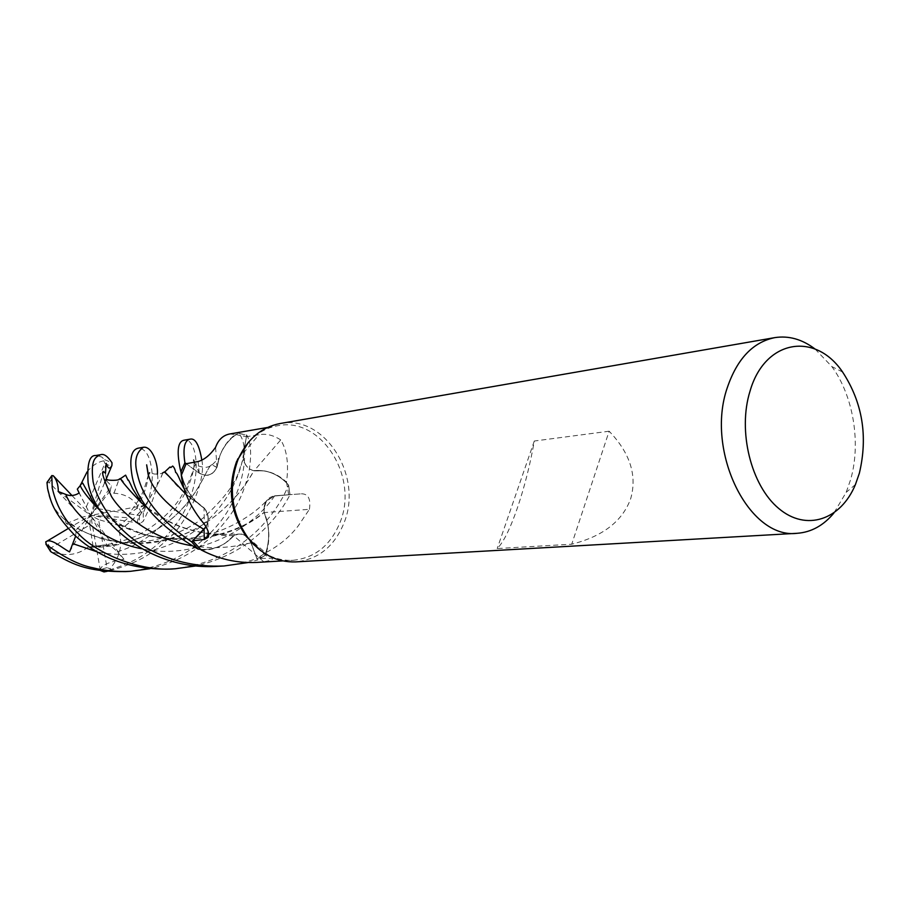 <?xml version="1.0" encoding="UTF-8"?>
<svg xmlns="http://www.w3.org/2000/svg" width="909" height="909" viewBox="0 0 909 909"><rect width="100%" height="100%" fill="white"/><g stroke="black" fill="none" stroke-linecap="round" stroke-linejoin="round"><path stroke-width="0.68" stroke-dasharray="4.54 3.41" d="M244.453 447.603L243.476 459.204C244.987 465.499 248.441 469.339 253.861 470.737L253.929 470.635C267.155 469.476 278.688 474.248 288.505 484.974L289.971 494.712L274.598 495.962L266.405 501.041L263.951 508.62L264.11 512.346L265.837 516.766C269.859 529.902 269.541 542.787 264.871 555.433L257.429 559.978L250.907 542.809C248.293 536.799 244.135 533.89 238.419 534.072L233.783 535.821C223.875 546.4 211.967 550.809 198.071 549.059M205.991 526.686C209.24 520.062 208.604 513.835 204.082 508.006C209.388 515.346 209.331 522.482 203.934 529.39L204.923 528.277M169.938 477.27C175.085 485.122 186.47 495.371 204.082 508.006L203.946 508.04C192.617 500.404 185.175 489.269 181.618 474.623C185.152 489.235 192.594 500.382 203.946 508.04L195.037 500.541C188.458 493.655 183.879 485.326 181.334 475.543M248.475 442.251C256.793 433.218 266.542 427.707 277.722 425.707C321.218 416.515 359.112 477.055 340 522.505C330.603 545.377 314.957 557.967 293.05 560.296C281.767 560.864 271.075 557.706 260.951 550.82M256.554 562.432L263.78 561.773C271.098 560.41 273.802 559.228 271.905 558.24L256.929 558.512L250.952 542.787C248.362 536.787 244.203 533.878 238.488 534.06L233.852 535.662L225.341 543.127C217.99 548.07 209.968 550.354 201.253 549.979M266.473 552.32C279.04 545.718 289.573 536.992 298.072 526.129L309.412 509.324L264.144 512.574L267.723 524.084C269.587 533.685 269.166 543.105 266.473 552.32L256.929 558.512L257.452 560.058L247.987 562.569M279.915 423.56C324.627 414.049 363.566 476.305 343.966 523.027C334.307 546.57 318.218 559.524 295.686 561.898M815.089 349.045L831.86 366.588C853.381 395.835 861.187 443.103 850.631 479.577L846.188 492.326L833.905 513.028M609.144 431.218L534.299 441.024C530.163 464.624 524.504 486.997 517.312 508.165C510.063 529.038 503.359 542.503 497.2 548.547L571.727 544.207C602.974 536.344 622.654 521.096 630.755 498.439C637.254 475.43 630.051 453.023 609.144 431.218L571.727 544.207M263.78 561.773L233.636 535.719C238.624 532.822 243.339 533.413 247.793 537.492L251.066 542.73L256.929 558.512M233.636 535.719L225.341 543.127C217.74 548.002 209.479 550.081 200.571 549.366C213.49 550.218 224.557 545.707 233.783 535.821L233.852 535.821M217.83 566.33C234.067 565.387 249.736 561.796 264.826 555.569L265.803 552.854C268.825 543.537 269.462 533.947 267.723 524.084L264.155 512.312M181.618 474.623C183.948 484.713 188.424 493.348 195.037 500.541L204.002 507.801L204.4 524.277M204.002 507.801C207.65 511.949 208.934 516.846 207.843 522.493L206.104 526.879M206.025 526.743C209.309 520.107 208.672 513.869 204.127 508.029L203.991 508.074M215.569 447.342L216.99 467.328C212.842 475.43 206.911 477.373 199.219 473.157L186.152 463.726M216.99 467.328L219.887 455.659C223.262 446.728 228.42 439.672 235.374 434.491L229.443 434.025M235.374 434.491L246.396 436.672L244.419 447.251M186.231 463.704L199.276 473.032C206.775 477.157 212.626 475.316 216.853 467.521L219.887 455.659C223.5 446.614 228.932 439.581 236.192 434.57L238.272 433.252L246.714 435.184L244.544 447.069L246.737 435.104C251.168 442.524 251.804 455.42 248.634 473.794C242.964 493.496 238.59 508.506 214.24 534.151C196.492 551.513 175.039 563.046 149.894 568.727M254.065 470.839L264.36 470.907C272.609 472.226 279.983 475.975 286.505 482.145C288.914 464.124 286.983 450.046 280.711 439.922L254.065 470.839C246.157 468.43 242.578 462.511 243.317 453.102L244.305 447.819M280.711 439.922C273.245 435.104 265.973 433.377 258.917 434.775L246.396 436.672M286.505 482.145L288.676 494.757L277.927 495.575L301.118 493.826L288.676 494.757M264.36 470.907C272.78 472.453 280.233 476.509 286.733 483.065L288.505 484.974C278.722 474.271 267.189 469.487 253.929 470.635L264.36 470.907M75.629 536.174L76.197 529.833L66.493 523.573L63.994 518.994C86.832 538.957 133.339 551.445 174.63 537.73C216.137 524.766 243.805 490.326 253.929 470.635L253.838 470.76C248.43 469.362 244.975 465.522 243.476 459.227L243.442 453.137L243.476 459.227C244.975 465.51 248.43 469.362 253.838 470.76L253.941 470.601M125.419 571.602C158.689 568.773 186.425 556.444 208.627 534.628C247.487 497.984 250.293 443.297 238.385 433.184L238.272 433.252C229.307 438.695 222.875 446.989 218.978 458.125L216.842 467.51C212.626 475.293 206.763 477.123 199.264 473.01C206.752 477.134 212.604 475.293 216.842 467.51L218.978 458.125C222.853 447.012 229.284 438.717 238.272 433.252L246.714 435.184L244.544 447.069M264.144 512.574C263.326 503.132 266.791 497.553 274.563 495.825L277.927 495.575M274.563 495.825L279.87 495.405L274.563 495.825M309.412 509.324C310.946 498.78 308.185 493.621 301.118 493.826M147.781 508.097L168.631 521.164C187.561 530.833 209.286 535.662 233.783 535.662L233.852 535.662M100.49 570.545C99.785 565.875 107.592 562.114 123.919 559.274L117.125 551.831C113.17 547.354 109.739 545.036 106.83 544.866L88.253 547.036C124.317 549.366 161.586 531.538 182.255 508.767C203.4 485.951 207.582 464.635 212.297 464.692L216.774 467.385M147.997 508.392C168.608 525.482 197.208 534.628 233.783 535.821L238.419 534.072C244.123 533.89 248.293 536.799 250.907 542.809L257.429 559.978L264.871 555.433C269.541 542.821 269.859 529.936 265.837 516.766L264.292 512.369M169.653 569.079C203.696 566.523 232.931 553.638 257.383 530.447C271.507 516.437 281.915 501.313 288.596 485.076L289.971 494.712L274.575 495.996L266.86 500.382L264.292 505.927L264.11 512.346L264.292 505.938L266.86 500.382L274.575 495.996L290.039 494.712C283.494 507.302 274.62 519.039 263.417 529.936C245.157 547.673 222.796 559.649 196.321 565.887M186.436 494.78L204.127 508.029M534.299 441.024L497.2 548.547M264.826 555.569L257.452 560.058M201.843 460.215C206.797 482.02 183.959 526.8 169.029 538.026C156.609 549.388 143.554 562.092 107.194 571.318M145.247 505.347L136.543 508.597L129.169 513.699L128.237 517.732L119.715 525.72L118.897 530.788C122.954 544.991 119.931 557.637 109.83 568.739L111.409 569.364C130.896 562.944 144.997 556.524 163.825 538.469C208.229 494.894 198.423 436.013 184.129 440.195M100.104 510.449C129.885 543.093 215.694 553.24 264.246 512.403L264.11 512.346C227.659 542.15 161.609 548.741 121.647 525.152L99.922 510.176M105.478 473.225L106.478 480.759L111.443 485.94L110.148 490.871L114.034 493.223C127.453 494.007 136.623 500.689 141.52 513.278L143.258 512.756C149.269 500.075 152.269 487.554 152.28 475.214C150.883 457.375 146.167 448.364 138.145 448.182M114.034 493.223L119.022 479.248M113.943 493.326L119.124 479.202M123.022 481.702C125.374 486.065 131.464 493.053 141.304 502.654M88.253 547.036C77.367 555.422 64.834 556.797 50.654 551.161L50.461 551.331M88.241 546.9C127.26 546.559 158.336 534.083 181.459 509.472C202.946 486.69 207.559 464.953 212.183 464.851L216.842 467.51M95.013 505.472C86.809 496.28 82.003 489.849 80.606 486.167M87.025 471.953C91.866 465.794 97.468 462.067 103.842 460.795L104.671 459.681L101.615 456.954L95.865 455.523M64.096 518.959L78.185 528.595C109.341 546.082 144.815 547.866 184.618 533.947C221.694 518.698 244.373 488.247 253.838 470.76M63.994 518.994C53.245 509.517 47.575 497.541 46.961 483.054M157.382 474.248C159.405 482.27 154.689 497.95 143.224 521.289L140.236 523.357C133.055 523.3 141.736 513.733 145.713 505.154L145.383 505.29M118.772 530.742C129.782 522.914 138.486 514.596 144.906 505.79M145.542 504.949C155.791 488.235 161.529 477.543 162.722 472.873M118.897 530.788C129.805 523.05 138.486 514.733 144.963 505.847M145.588 505.018C155.734 488.553 161.393 477.861 162.563 472.953M110.148 490.871L96.524 508.415L139.475 515.517L141.52 513.278M93.059 546.116L89.696 524.993L50.495 548.172L50.654 551.161M69.573 551.888L90.661 515.392L77.31 489.144M68.186 528.549L90.661 515.392L79.163 493.019M86.332 506.858L104.876 463.42L103.842 460.795M145.713 505.154L90.661 515.392L76.197 529.833M66.493 523.573L82.083 517.13L49.291 482.486L47.018 483.009M140.236 523.357L90.661 515.392L82.083 517.13M58.324 491.519L90.661 515.392L128.237 517.732M238.385 433.184L246.737 435.104M288.596 485.076L290.039 494.712M119.715 525.72L98.592 519.584L106.989 567.625L109.83 568.739M71.959 495.507L90.661 515.392L98.592 519.584M104.592 482.793L95.831 503.291M94.945 505.381L90.661 515.392L89.696 524.993M123.919 559.274L90.661 515.392L106.83 544.866M100.376 570.522L90.661 515.392L96.524 508.415M94.025 504.097L90.661 515.392L111.443 485.94M106.171 463.351L94.831 501.404M251.066 542.73L268.803 557.944M199.219 473.157L198.139 461.522M243.317 453.102L258.917 434.775M191.299 545.639C211.002 549.013 230.875 548.07 250.907 542.809L250.952 542.798M194.356 462.226L199.276 473.032M274.575 495.996L274.598 495.962C249.702 532.572 191.958 560.217 141.759 548.763M243.442 453.137L243.442 453.125C242.976 463.783 234.42 495.666 206.616 521.346C179.289 547.082 134.555 560.512 96.434 551.615M111.409 569.364L104.012 571.931M117.125 551.831C175.051 534.742 197.73 472.646 193.64 460.022M136.543 508.597C144.236 494.655 148.087 483.224 148.11 474.316M50.495 548.172L46.439 541.275M143.258 512.756L143.224 521.289M139.475 515.517L139.134 523.368M104.671 459.681L112 462.738M49.291 482.486L53.961 476.361M104.876 463.42L111.534 466.556M106.989 567.625L100.058 569.648M282.767 560.898L293.05 560.296M855.426 484.554L846.188 492.326M247.793 537.492L271.905 558.24M207.843 522.493L208.104 531.208M168.631 521.175C185.731 531.14 209.002 535.446 238.419 534.072L238.488 534.06M212.297 464.692L218.989 458.113M121.647 525.152L141.406 533.481C148.36 535.878 165.483 539.548 185.004 538.548C217.137 536.901 250.611 518.232 266.86 500.382L266.905 500.348M243.476 459.227L243.476 459.204C237.544 469.328 242.692 481.759 202.968 518.141C181.255 534.617 150.087 545.002 118.579 541.855C102.126 539.207 88.662 534.776 78.185 528.595M842.609 372.042L831.86 366.588M267.428 427.48L277.722 425.707M175.21 568.761L174.608 568.795M106.478 480.759L107.296 479.611M92.525 546.116C110.534 545.491 130.532 539.23 140.884 533.56C157.871 523.743 171.006 511.915 180.255 498.075C195.049 473.169 193.026 463.954 195.878 465.294C203.525 467.351 206.082 468.805 212.183 464.851M164.381 471.941C162.802 473.509 159.439 474.203 154.303 474.021L149.655 472.714M148.326 474.896C148.451 473.805 144.951 489.337 140.463 496.837M138.975 499.666L129.169 513.699M192.276 499.666L184.629 489.417"/><path stroke-width="1.36" d="M143.474 447.251L138.145 448.182C131.237 449.83 129.214 459.09 132.1 475.964C136.804 501.7 158.745 526.061 197.946 549.036L191.697 541.809L203.934 529.39L191.64 541.866C161.041 521.107 143.043 498.859 137.657 475.146C133.839 461.806 135.771 452.512 143.474 447.251C152.257 446.035 158.371 464.76 157.382 474.248M204.923 528.277L205.991 526.686M208.104 531.208L207.968 537.446C209.638 534.719 208.445 530.322 204.4 524.277C191.106 508.358 183.413 492.11 181.334 475.543L181.05 471.771L182.266 468.578L184.97 462.806L186.231 463.704L184.902 462.761C182.789 448.319 184.459 440.467 189.924 439.183C195.242 437.774 199.219 444.785 201.843 460.215M260.951 550.82L246.339 536.594C230.443 513.29 227.205 488.258 236.59 461.511L248.475 442.251M189.924 439.183L184.129 440.195C177.88 441.308 176.562 450.864 180.164 468.839L181.618 474.623L186.152 463.726L198.139 461.522C204.32 459.784 210.127 455.057 215.569 447.342C218.296 439.854 222.921 435.411 229.443 434.025L267.428 427.48M207.968 537.446L204.332 539.469L192.765 540.81L201.253 549.979C218.876 559.183 237.306 563.33 256.554 562.432L282.767 560.898M833.905 513.028C823.531 525.516 811.26 532.276 797.102 533.299L295.686 561.898C277.018 562.466 261.053 554.342 247.782 537.537C231.454 513.574 228.114 487.826 237.76 460.318L238.726 458.034C247.873 438.672 261.61 427.185 279.915 423.56L774.798 337.625C788.785 335.466 802.204 339.273 815.089 349.045M797.102 533.299C748.982 539.571 705.191 451.353 727.245 387.825C737.085 358.862 752.936 342.125 774.798 337.625M859.38 473.169L855.426 484.554C840.825 519.903 806.249 531.856 778.695 508.438C751.004 485.474 737.517 431.036 750.016 391.2C764.73 339.455 815.18 331.331 842.609 372.042C862.482 402.505 868.072 436.218 859.38 473.169M206.104 526.879L192.765 540.81M198.071 549.059L200.571 549.366L198.071 549.059L191.697 541.809L206.025 526.743M181.618 474.623L181.05 471.782L182.266 468.578L184.97 462.806L186.231 463.704M244.305 447.819L244.419 447.251M197.946 549.036L191.64 541.866M100.694 454.682L95.865 455.523C89.514 454.966 86.923 463.954 88.093 482.474C93.457 519.414 148.599 571.159 217.83 566.33L223.921 565.989C195.833 567.193 169.881 561.069 146.076 547.593C134.396 541.344 122.567 531.208 110.603 517.198C101.297 504.415 95.468 492.587 93.104 481.736C90.116 457.659 96.388 456.977 100.694 454.682C103.921 453.557 107.694 456.238 112 462.738L111.932 465.465C109.841 469.533 107.921 468.828 106.171 463.351L105.478 473.225C100.115 468.101 102.126 475.896 111.512 496.587C123.499 515.71 153.03 539.071 191.299 545.639M247.987 562.569L223.921 565.989M181.027 471.623L184.902 462.761M107.194 571.318L104.012 571.931L100.49 570.545M196.321 565.887L175.21 568.761C140.6 572.136 96.434 553.501 78.254 533.526C64.8 520.834 56.119 505.586 52.222 487.792L51.802 475.827L53.199 475.657C56.585 479.498 58.29 484.781 58.312 491.508M47.018 483.009L47.575 488.474C50.779 500.791 51.938 511.551 75.288 535.844C100.49 558.785 131.953 569.863 169.653 569.079L174.608 568.795M149.894 568.727L130.453 571.318C117.238 571.954 104.66 570.772 92.718 567.75C79.583 565.216 64.164 557.535 46.484 544.696L45.689 541.957C51.006 537.446 61.801 548.025 69.561 551.888M50.461 551.331L51.177 551.956C71.254 563.182 84.128 571.943 125.419 571.602L130.453 571.318M119.022 479.248L120.567 478.6C121.636 481.35 128.669 489.508 141.679 503.097L147.997 508.392M119.124 479.202L120.283 478.532L123.022 481.702M141.304 502.654L147.781 508.097M58.324 491.519L65.789 494.428C70.061 496.291 74.515 495.825 79.163 493.019L77.31 489.144L80.276 485.542C81.333 488.974 86.366 495.78 95.365 505.938L100.104 510.449M99.922 510.176L95.013 505.472M80.276 485.542L87.025 471.953M69.573 551.888L75.629 536.174M144.906 505.79L145.542 504.949M162.722 472.873L164.381 471.941L169.938 477.27M144.963 505.847L145.588 505.018M162.563 472.953L164.79 471.919L186.436 494.78M45.689 541.957L68.186 528.549M53.199 475.657L71.959 495.507M111.932 465.465L104.592 482.793M95.831 503.291L94.945 505.381M94.831 501.404L94.025 504.097M204.059 529.515L204.332 539.469M148.11 474.316C146.031 461.204 146.167 461.556 148.508 475.373C153.394 492.246 171.869 510.256 203.934 529.39L203.968 529.413M46.995 482.724L51.802 475.827M51.177 551.956L46.484 544.696M193.64 460.022L194.356 462.226M65.789 494.428C72.811 512.665 101.081 541.185 141.759 548.763M73.129 543.752L96.434 551.615M246.339 536.594L247.782 537.537M237.522 459.284L238.726 458.034M120.567 478.6L125.612 475.134L128.044 480.236C127.942 478.736 129.476 481.588 132.646 488.792L141.679 503.097M107.296 479.611C107.069 480.429 119.647 481.054 120.272 478.532M80.583 484.554L82.73 483.111L95.365 505.938M149.655 472.714L148.326 474.896M140.463 496.837L138.975 499.666M164.79 471.919L169.972 466.987L170.869 467.556L172.653 466.044C174.119 467.249 175.119 469.396 175.653 472.475C177.323 472.112 182.334 486.713 184.629 489.417M50.586 551.502L45.825 543.968M51.893 475.521L46.984 482.429"/></g></svg>
